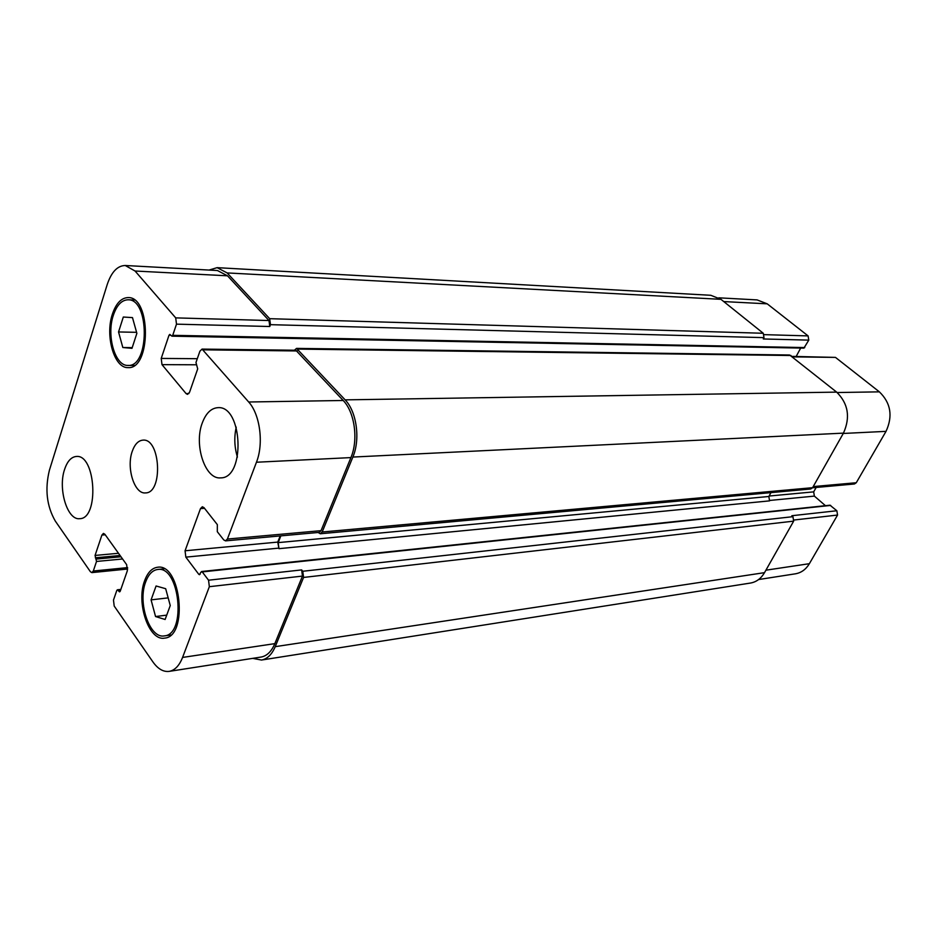 <?xml version="1.0" encoding="UTF-8"?>
<svg xmlns="http://www.w3.org/2000/svg" width="937" height="937" viewBox="0 0 937 937"><rect width="100%" height="100%" fill="white"/><g stroke="black" fill="none" stroke-linecap="round" stroke-linejoin="round"><path stroke-width="1.41" d="M237.424 457.08C234.414 447.195 234.016 437.216 236.229 427.143M202.298 422.892C205.941 413.229 211.13 408.157 217.864 407.665C242.73 405.241 245.646 478.432 220.675 477.87C205.133 479.756 193.701 444.888 202.298 422.892M64.583 469.425C67.3 461.285 71.212 456.963 76.295 456.471C95.843 453.93 99.404 518.946 79.692 518.676C67.335 520.515 57.789 488.868 64.583 469.425M151.08 599.879L156.081 585.988L165.673 588.705L170.253 605.536L165.123 619.486L155.554 616.546L151.08 599.879L168.168 597.876M155.554 616.546L166.727 615.129M118.542 331.956L123.309 317.034L132.48 317.608L136.872 333.326L131.988 348.33L122.829 347.522L118.542 331.956L136.603 332.319M122.829 347.522L132.222 347.65M145.657 581.959C137.388 602.807 149.686 638.999 164.338 635.895C186.756 634.642 179.717 565.316 157.674 569.473C152.473 570.223 148.468 574.381 145.657 581.959M144.673 580.589C147.671 572.495 151.958 568.056 157.51 567.26C181.005 562.832 188.513 636.762 164.619 638.109C148.983 641.435 135.865 602.831 144.673 580.589M113.318 315.336C106.291 335.715 115.087 366.238 127.994 365.418C149.615 367.363 149.756 298.809 128.064 299.781C121.681 299.992 116.762 305.181 113.318 315.336M112.381 314.188C116.047 303.342 121.295 297.814 128.123 297.579C151.255 296.56 151.091 369.67 128.053 367.609C114.267 368.487 104.897 335.926 112.381 314.188M107.193 284.614C111.398 272.046 117.418 265.675 125.253 265.499L135.057 271.016L175.711 317.877L176.496 324.155L172.724 335.329L171.893 336.172L169.831 334.404L169 335.247L161.223 358.426L161.996 364.645L186.076 393.587L187.494 394.36L189.532 392.322L197.695 368.885L195.974 362.502L199.897 351.223L202.052 349.091L248.692 401.996C260.076 414.47 263.883 443.634 256.457 462.234L227.386 539.044L225.524 540.872L223.744 539.911L217.302 531.701L217.337 524.626L203.997 507.655L202.333 506.753L200.483 508.604L185.057 550.78L185.842 557.14L198.785 574.311L199.499 574.709L200.858 572.214L202.251 571.91L208.541 580.202L209.349 586.691L182.574 657.434C179.307 665.692 174.832 670.342 169.152 671.384C163.307 672.075 157.885 668.913 152.883 661.873L114.197 606.052L113.482 600.055L116.82 590.415L117.418 589.783L119.608 591.868L120.205 591.235L127.362 570.692L126.636 564.636L104.874 534.277L103.433 533.411L101.899 535.074L95.059 555.442L96.523 561.45L93.302 571.02L91.849 572.612L90.397 571.711L55.353 521.148C46.733 506.203 44.753 489.208 49.427 470.151L107.193 284.614M132.258 451.306C134.752 444.267 138.325 440.542 142.963 440.132C160.567 438.094 163.237 493.237 145.516 492.909C134.483 494.396 126.132 467.821 132.258 451.306M718.82 297.825L757.119 299.91L767.216 303.834L808.092 335.903L808.783 340.119L803.911 348.131L171.893 336.172M800.678 348.06L796.181 356.435M792.105 356.388L835.476 357.395L879.374 391.853C890.806 402.933 893.02 416.098 886.027 431.36L856.277 482.731L854.403 483.996L812.531 487.79M816.174 487.451L813.679 491.866L814.37 496.106L825.438 505.675M201.549 571.523L829.983 505.195L836.846 510.747L837.561 515.045L809.381 563.687C805.937 569.415 801.287 572.788 795.454 573.807L758.595 579.546M808.783 340.119L763.292 338.971L763.983 337.636L763.28 333.267L720.951 299.325L710.808 295.296L217.115 267.654L227.129 272.925L269.68 318.685L270.465 324.67L269.786 326.509L176.496 324.155M169.152 671.384L261.048 657.06C266.881 656.005 271.472 651.531 274.846 643.637L302.464 576.079L301.655 569.907L302.768 571.265L303.576 577.438L275.232 646.659C271.871 654.518 267.291 658.98 261.482 660.046L750.514 583.048C756.382 582.006 761.055 578.539 764.522 572.648L793.662 521.136L792.936 516.674L791.859 515.725L836.846 510.747M280.198 535.929L277.762 542.09L278.968 548.672L769.558 500.873L768.844 496.481L770.975 492.628M320.278 533.762L810.692 488.997L812.59 487.685L843.452 433.128C850.527 417.293 848.266 403.624 836.659 392.123L789.633 355.006L296.537 348.388L345.144 399.865C356.716 411.694 360.499 439.371 352.862 457.057L322.176 532.005L320.278 533.762L318.158 532.497M125.253 265.499L217.443 270.524L227.504 275.806L269.001 320.536L269.786 326.509M202.052 349.091L295.834 350.251L343.2 400.486C354.748 412.303 358.52 439.933 350.906 457.596L321.04 530.658L319.13 532.403L225.524 540.872M209.056 270.067L217.115 267.654M261.482 660.046L252.721 658.36M294.394 350.227L296.537 348.388M280.854 535.87L278.184 542.617L278.968 548.672M723.762 301.573L767.216 303.834M764.217 334.65L808.092 335.903M792.725 356.88L835.476 357.395M837.163 392.533L879.374 391.853M843.265 433.456L886.027 431.36M813.211 486.584L856.277 482.731M769.09 496.036L813.679 491.866M769.195 500.499L814.37 496.106M794.049 520.012L837.561 515.045M765.916 570.188L809.381 563.687M227.504 275.806L135.057 271.016M269.001 320.536L175.711 317.877M197.297 358.695L161.223 358.426M196.114 364.786L161.996 364.645M188.887 393.552L186.076 393.587M297.228 350.953L203.423 349.829M343.2 400.486L248.692 401.996M350.906 457.596L256.457 462.234M321.04 530.658L227.386 539.044M204.512 508.311L200.483 508.604M277.762 542.09L185.057 550.78M278.547 548.145L185.842 557.14M302.464 576.079L209.349 586.691M301.655 569.907L208.541 580.202M274.846 643.637L182.574 657.434M105.249 534.793L101.899 535.074M127.643 567.599L93.302 571.02M96.523 561.45L122.571 558.979M96.253 559.084L120.99 556.765M95.34 557.796L120.077 555.489M95.059 555.442L118.495 553.287M118.987 591.493L120.147 591.364M118.039 590.158L120.674 589.865M275.232 646.659L764.522 572.648M303.576 577.438L793.662 521.136M302.768 571.265L792.936 516.674M202.251 571.91L830.686 505.43M198.785 574.311L200.12 574.17M278.184 542.617L768.844 496.481M322.176 532.005L812.59 487.685M352.862 457.057L843.452 433.128M345.144 399.865L836.659 392.123M297.931 349.091L791.004 355.51M169 335.247L170.862 335.282M172.724 335.329L804.766 347.568M270.465 324.67L763.983 337.636M269.68 318.685L763.28 333.267M227.129 272.925L720.951 299.325M164.209 568.806L157.674 569.473M170.862 635.005L164.338 635.895M134.424 300.016L128.064 299.781M134.342 365.442L127.994 365.418M127.678 569.017L91.849 572.612M117.418 589.783L120.838 589.396"/></g></svg>
